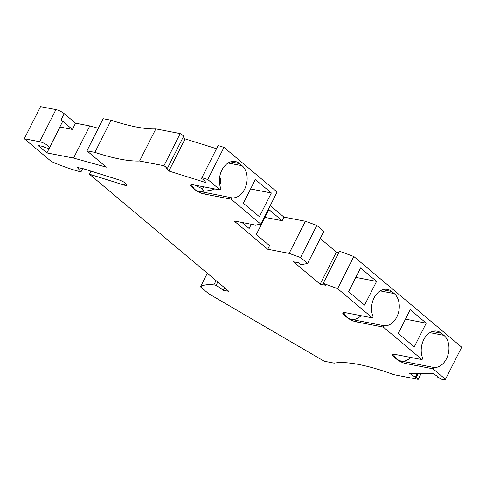 <?xml version="1.0" encoding="UTF-8"?>
<svg xmlns="http://www.w3.org/2000/svg" width="486" height="486" viewBox="0 0 486 486"><rect width="100%" height="100%" fill="white"/><g stroke="black" fill="none" stroke-linecap="round" stroke-linejoin="round"><path stroke-width="0.73" d="M364.597 305.111L348.602 291.667L360.576 267.962L376.571 281.406L364.597 305.111M207.322 273.266L200.475 286.819A68.733 17.782 26.8 0 1 213.87 284.887L216.039 280.598M163.97 165.72L180.197 133.595L183.738 136.019L167.512 168.144L163.97 165.72L139.616 161.018L155.842 128.893L180.197 133.595M251.286 224.271L249.154 228.499L241.973 222.473M270.265 205.59L283.982 217.114L282.166 220.705L268.91 209.563L256.304 234.513L269.566 245.655L267.75 249.245L234.082 220.948L255.454 225.073L260.879 224.161L231.178 199.199L203.841 193.92A7.235 1.871 -153.2 0 1 194.661 189.425L191.435 186.575L190.858 184.783M271.352 192.972L259.378 216.677L243.383 203.233L255.357 179.528L271.352 192.972L250.594 188.963M49.311 147.847L62.384 121.962A6.512 1.683 -153.2 0 0 61.048 119.884L72.414 129.44L59.985 127.04L46.905 152.926L38.066 145.496L42.689 146.389A6.512 1.683 -153.2 0 0 49.311 147.847A6.512 1.683 -153.2 0 0 46.304 144.567A6.512 1.683 -153.2 0 0 39.706 141.73L24.3 138.753L51.407 161.54A68.733 17.782 -153.2 0 0 78.768 171.339L81.016 171.777L82.644 168.545M213.87 284.887L216.118 285.318L223.323 290.251L228.791 291.308L89.479 174.225L124.258 185.105A5.067 1.312 -153.2 0 0 126.834 185.172A5.067 1.312 -153.2 0 0 126.372 184.109A5.789 1.494 -153.2 0 0 119.374 180.027L82.742 168.563L77.274 167.512L81.016 171.777M267.75 249.245L289.127 253.37L305.354 221.245L283.982 217.114M264.961 217.382L282.166 220.705M405.476 319.138L426.234 323.141L410.239 309.704L398.265 333.408L414.26 346.852L426.234 323.141M323.245 283.35L339.471 251.219L353.826 256.511L337.6 288.641L323.245 283.35L325.462 285.215L320.146 284.189L336.373 252.064L320.244 238.505M320.146 284.189L293.526 261.814L298.841 262.841L301.065 264.712L307.638 263.455L300.597 257.544L289.127 253.37M200.475 286.819L208.719 293.751L324.241 361.238L334.18 363.157A108.53 28.079 -153.2 0 1 393.83 374.67L418.185 379.372L416.344 377.276L415.336 377.276L417.304 373.376M416.344 377.276L418.312 373.382M392.67 354.397L393.399 356.378L396.479 359.039A7.235 1.871 26.8 0 0 405.658 363.534L432.996 368.813L433.682 367.452A17.362 12.405 100.9 0 0 447.831 355.406A17.362 12.405 100.9 0 0 443.912 335.334L441.385 333.214L432.376 331.47M383.326 327.072L384.019 325.711L356.681 320.432L355.989 321.799L383.326 327.072L422.048 359.616L422.735 358.255A17.362 12.405 -79.1 0 1 423.92 339.313A17.362 12.405 -79.1 0 1 437.114 331.136A17.362 12.405 -79.1 0 1 441.385 333.214M384.019 325.711A17.362 12.405 100.9 0 0 398.168 313.664A17.362 12.405 100.9 0 0 394.243 293.593L391.722 291.472A17.362 12.405 -79.1 0 0 387.451 289.395A17.362 12.405 -79.1 0 0 374.25 297.572A17.362 12.405 -79.1 0 0 373.072 316.514L372.385 317.88L345.048 312.601A7.235 1.871 26.8 0 0 342.8 312.875A7.235 1.871 26.8 0 0 344.288 315.177L346.81 317.297A7.235 1.871 26.8 0 0 355.989 321.799M223.323 290.251L224.575 287.767M216.118 285.318L217.771 282.05M192.14 187.304A7.235 1.871 -153.2 0 1 190.652 185.002A7.235 1.871 -153.2 0 1 192.899 184.729L220.237 190.002L207.759 179.516L201.89 177.682L201.556 178.793L203.16 179.298L206.137 182.687L168.879 171.036L165.908 167.646L167.512 168.144M353.826 256.511L461.7 347.174L445.474 379.305L432.996 368.813M337.6 288.641L372.385 317.88M46.905 152.926L73.556 158.072L106.337 167.16L86.927 150.848L103.16 118.718L111.112 120.255L94.879 152.379A108.53 28.079 -153.2 0 0 139.616 161.018M86.927 150.848L94.879 152.379M220.237 190.002L220.923 188.641A17.362 12.405 -79.1 0 1 222.102 169.699A17.362 12.405 -79.1 0 1 235.303 161.522A17.362 12.405 -79.1 0 1 239.574 163.6L242.095 165.72L228.092 163.017M111.112 120.255A108.53 28.079 -153.2 0 0 155.842 128.893M415.336 377.276L409.607 373.351L433.087 373.424L438.809 377.349L437.801 377.343L441.774 379.293L445.474 379.305M393.952 356.918A7.235 1.871 26.8 0 1 392.463 354.616A7.235 1.871 26.8 0 1 394.711 354.337L422.048 359.616M338.809 252.532L336.373 252.064M168.879 171.036L185.105 138.905L183.313 136.858M376.571 281.406L355.813 277.397M24.3 138.753L40.526 106.628L55.939 109.599A6.512 1.683 26.8 0 1 64.201 113.651L75.561 123.201L89.789 125.947L73.556 158.072M72.414 129.44L75.561 123.201M91.028 171.157L89.479 174.225M438.056 376.832L437.801 377.343M260.879 224.161L277.111 192.037L223.985 147.392L218.117 145.551L201.89 177.682M307.638 263.455L323.864 231.33L316.829 225.419L305.354 221.245M89.789 125.947L98.312 128.31M185.105 138.905L216.513 148.728M418.185 379.372L421.204 373.388M300.597 257.544L316.829 225.419M223.985 147.392L207.759 179.516M231.178 199.199L231.871 197.838L197.389 190.919L194.661 189.425L191.344 184.625M214.715 188.939C211.872 190.208 208.281 190.919 203.956 191.071A17.362 12.405 -79.1 0 1 199.752 191.624M219.733 176.734C221.027 179.753 221.033 182.414 219.751 184.723M231.871 197.838A17.362 12.405 100.9 0 0 246.013 185.792A17.362 12.405 100.9 0 0 242.095 165.72M343.007 312.656L343.329 314.078L344.288 315.177M356.681 320.432L350.886 319.229L347.763 317.959L346.81 317.297L343.493 312.498M351.9 319.496A17.362 12.405 100.9 0 0 361.031 315.687M393.156 354.239L396.479 359.039L399.869 360.764L433.682 367.452M401.564 361.238A17.362 12.405 100.9 0 0 410.694 357.423M198.482 185.804L197.996 186.764M203.956 191.071L202.231 189.649L201.793 188.519L194.515 185.038M202.231 189.649L203.67 186.806M125.279 183.088L124.258 185.105M230.564 161.856L239.574 163.6M380.24 290.889L394.243 293.593M391.722 291.472L382.713 289.729M61.048 119.884L64.201 113.651M429.903 332.631L443.912 335.334M204.533 192.559L203.841 193.92M406.345 362.173L405.658 363.534M55.939 109.599L39.706 141.73"/></g></svg>
